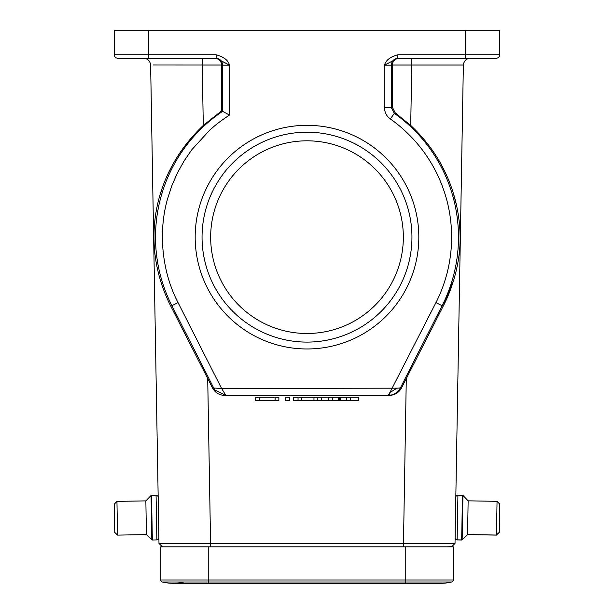 <?xml version="1.0" encoding="UTF-8"?>
<svg xmlns="http://www.w3.org/2000/svg" width="614" height="614" viewBox="0 0 614 614"><rect width="100%" height="100%" fill="white"/><g stroke="black" fill="none" stroke-linecap="round" stroke-linejoin="round"><path stroke-width="0.92" d="M156.862 539.929L156.079 495.199A2.065 2.065 0 0 1 158.174 497.233L158.888 537.826A2.065 2.065 0 0 1 156.862 539.929L152.326 540.005A0.691 0.691 -1 0 1 151.835 539.813L146.439 534.602L117.543 535.109L114.741 532.399L114.25 504.194L114.741 532.399M405.754 546.828L405.754 583.3L440.852 583.3A45.421 45.421 0 0 0 451.666 581.995A2.065 2.065 0 0 0 453.239 579.992L453.239 546.828L162.426 546.828L158.988 543.444L150.63 64.992L158.988 543.444L210.587 543.444L207.709 378.516L170.83 306.24C140.36 246.145 151.174 174.706 203.295 125.417L221.654 110.835L221.662 64.992C221.178 60.901 218.914 58.645 214.877 58.23M203.295 125.417L202.236 64.992L153.201 64.961M161.467 190.639L160.822 192.65M155.05 219.221L154.912 220.326M154.774 221.539L154.651 222.659M154.068 230.242L153.976 232.315M168.858 302.265L170.83 306.24L171.905 305.695A151.489 151.489 0 0 1 222.606 111.341L221.654 110.835M216.159 58.23L229.482 65.107C228.247 60.325 223.811 56.887 216.159 54.784L216.159 58.23L117.75 58.23A3.438 3.438 0 0 1 114.311 54.784L114.311 30.7L499.689 30.7L499.689 54.784A3.438 3.438 0 0 1 496.242 58.23L465.282 58.23L480.762 58.23L465.282 58.23L465.282 30.7M150.63 64.992C150.092 60.955 147.797 58.698 143.753 58.23C147.797 58.698 150.092 60.955 150.63 64.992C150.092 60.955 147.797 58.698 143.753 58.23C147.797 58.698 150.092 60.955 150.63 64.992M207.709 378.516L212.467 387.894L221.654 388.547L178.037 302.587C163.086 274.12 157.361 234.709 167.545 198.89L171.866 185.658L177.438 172.91L184.085 160.96L191.821 149.709L209.497 130.352C215.038 125.494 217.563 122.969 229.482 115.071L222.606 111.341L222.606 65.107A6.884 6.884 90 0 0 215.721 58.23M210.587 546.828L210.587 543.444L455.012 543.444L463.363 64.992L411.764 64.992L410.705 125.417C426.991 140.683 439.386 158.305 447.89 178.283C455.795 196.887 459.878 216.512 460.124 237.15C460.408 260.635 453.516 286.308 443.162 306.24L401.533 387.894C398.847 392.691 394.756 395.201 389.261 395.431L224.739 395.431C219.244 395.201 215.153 392.691 212.467 387.894M452.61 546.644L446.7 546.828M446.355 546.828L417.198 546.828M208.246 546.828L160.761 546.828L160.761 579.992L208.246 579.992L208.246 546.828M162.426 546.828L161.382 546.644L162.426 546.828L158.988 543.444M224.739 395.431L225.883 395.431L214.961 390.043L214.217 388.977L171.905 305.695L178.037 302.587M389.261 395.431L225.883 395.431L221.654 388.547L396.989 388.171L389.89 392.53L435.963 302.587A144.612 144.612 0 0 0 390.343 118.97C386.551 116.13 384.61 112.385 384.517 107.726L384.517 65.107C385.815 60.272 390.258 56.826 397.841 54.784L499.689 54.784M401.533 387.894L400.389 387.894C398.248 391.832 394.986 394.265 390.611 395.201L388.117 395.431L389.89 392.53M455.012 543.444L451.574 546.828L455.012 543.444M390.343 118.97L394.311 113.352A151.489 151.489 0 0 1 442.095 305.695L443.162 306.24L453.815 279.761M458.965 255.386L459.034 254.802M459.226 221.539L459.088 220.326M456.616 205.629L453.178 192.65M195.175 237.15A111.825 111.825 0 0 1 362.912 140.307A111.825 111.825 0 0 1 362.912 333.993A111.825 111.825 0 0 1 195.175 237.15M214.854 388.002L214.961 390.043M390.611 395.201L388.769 394.388M435.963 302.587L442.095 305.695L400.389 387.894L396.989 388.171M411.764 64.992L411.764 58.23L411.764 64.992L392.338 64.992L392.346 107.235L395.247 112.846L394.311 113.352L391.394 107.726L391.394 65.107L384.517 65.107L397.841 58.23L465.282 58.23M410.705 125.417L395.247 112.846M463.363 64.992C463.908 60.955 466.203 58.698 470.247 58.23C466.203 58.698 463.908 60.955 463.363 64.992M455.818 497.233L455.112 537.833A2.065 2.065 0 0 0 457.138 539.929L461.674 540.013L462.457 495.222A0.691 0.691 -179 0 1 462.941 495.437L468.144 500.832L497.048 501.331L499.75 504.132L499.259 532.346L499.75 504.132M462.457 495.222L457.921 495.145A2.065 2.065 0 0 0 455.826 497.171L455.112 537.764A2.065 2.065 0 0 0 457.146 539.867L461.674 539.944A0.691 0.691 1 0 0 462.165 539.752L467.561 534.541L496.457 535.047L497.048 501.331M451.666 581.995A45.421 45.421 0 0 1 440.852 583.3A45.421 45.421 0 0 0 451.666 581.995A2.065 2.065 0 0 0 453.239 579.992L208.246 579.992L208.246 581.995L451.666 581.995A2.065 2.065 0 0 0 453.239 579.992M162.334 581.995A2.065 2.065 0 0 1 160.761 579.992A2.065 2.065 0 0 0 162.334 581.995L208.246 581.995L208.246 583.3L173.148 583.3A45.421 45.421 0 0 1 162.334 581.995A45.421 45.421 0 0 0 173.148 583.3A45.421 45.421 0 0 1 162.334 581.995M216.78 58.253L216.205 58.23M392.338 64.992C392.822 60.901 395.086 58.645 399.123 58.23M397.841 54.784L397.841 58.23L398.279 58.23A6.884 6.884 -90 0 0 391.394 65.107L392.338 65.107M183.962 581.995A45.421 45.421 0 0 1 173.148 583.3M114.25 504.194L116.952 501.392L117.543 535.109M146.439 534.602L145.856 500.886L116.952 501.377L114.25 504.178L114.741 532.384L114.25 504.178M151.835 539.813L151.059 495.49L145.856 500.886L116.952 501.377M145.856 500.886L151.059 495.49A0.691 0.691 179 0 1 151.543 495.283L152.326 540.005M151.543 495.268L156.079 495.183L151.543 495.283A0.691 0.691 179 0 0 151.059 495.475M499.259 532.346L496.457 535.047L499.259 532.407L499.75 504.194L499.259 532.407M468.144 500.832L467.561 534.61L496.457 535.109M462.941 495.437L462.165 539.813L467.561 534.61M156.079 495.183A2.065 2.065 0 0 1 158.174 497.217M462.165 539.813A0.691 0.691 1 0 1 461.674 540.013M202.052 237.15A104.948 104.948 0 0 0 359.474 328.037A104.948 104.948 0 0 0 359.474 146.262A104.948 104.948 0 0 0 202.052 237.15M307 333.494A96.344 96.344 0 0 0 390.435 188.982A96.344 96.344 0 0 0 223.565 188.982A96.344 96.344 0 0 0 307 333.494M350.709 397.151L350.709 400.589L358.614 400.589L358.614 397.151L339.481 397.151M350.709 400.589L346.68 400.589L346.68 397.151M346.68 400.589L338.544 400.589L338.544 397.151L293.546 397.151L293.546 400.589L298.036 400.589L298.036 397.151M339.488 400.589L339.488 397.151L338.544 397.151M338.544 400.589L332.274 400.589L332.274 397.151M332.274 400.589L328.467 400.589L328.467 397.151M328.467 400.589L321.437 400.589L321.437 397.151M275.087 397.151L275.087 400.589L278.871 400.589L278.871 397.151L255.386 397.151L255.386 400.589L259.438 400.589L259.438 397.151M275.087 400.589L259.438 400.589M289.724 400.589L289.724 397.151L285.779 397.151L285.779 400.589L289.724 400.589M321.437 400.589L317.254 400.589L317.254 397.151M317.254 400.589L313.969 400.589L313.969 397.151M313.969 400.589L301.512 400.589L301.512 397.151M301.512 400.589L298.036 400.589M202.236 58.23L202.236 64.992L221.662 64.992M403.413 546.828L406.291 378.516M117.75 58.23A3.438 3.438 0 0 1 114.311 54.784L148.718 54.784L148.718 30.7M148.718 58.23L148.718 54.784L216.159 54.784M229.482 115.071L229.482 65.107L221.662 65.107M384.517 107.726L391.394 107.726L392.346 107.235M457.921 495.145L457.138 539.929M340.356 400.589L340.356 397.151M225.883 395.431L224.993 395.401M388.117 395.424L390.604 395.209M208.246 583.3L405.754 583.3M480.762 58.23L496.242 58.23M213.611 387.894L214.225 388.969"/></g></svg>
